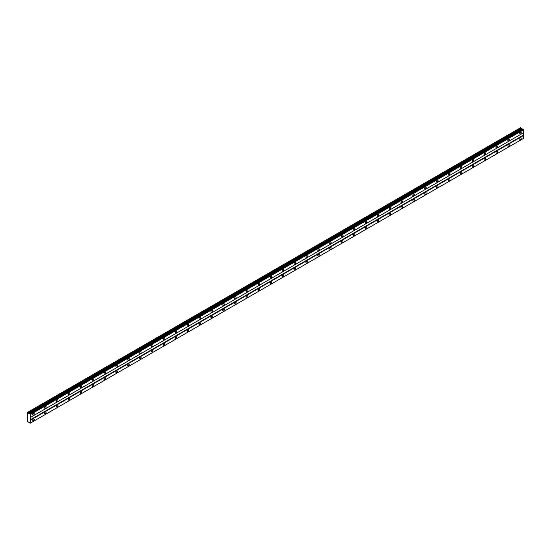 <?xml version="1.0" encoding="UTF-8"?>
<svg xmlns="http://www.w3.org/2000/svg" width="551" height="551" viewBox="0 0 551 551"><rect width="100%" height="100%" fill="white"/><g stroke="black" fill="none" stroke-linecap="round" stroke-linejoin="round"><path stroke-width="0.83" d="M30.057 413.691L522.727 128.948L29.623 413.746L27.55 412.355L27.55 421.729L30.415 423.085L30.519 414.49L29.72 413.567M522.348 129.148L520.578 127.708L27.646 412.3M520.481 133.996A1.047 0.606 120 0 0 521.163 133.073A1.047 0.606 120 0 0 521.005 132.226A1.047 0.606 120 0 0 520.481 132.281A1.047 0.606 120 0 0 519.793 133.204A1.047 0.606 120 0 0 519.958 134.045A1.047 0.606 120 0 0 520.481 133.996M33.487 415.158A1.047 0.606 120 0 0 34.176 414.235A1.047 0.606 120 0 0 34.01 413.388A1.047 0.606 120 0 0 33.487 413.443A1.047 0.606 120 0 0 32.805 414.366A1.047 0.606 120 0 0 32.964 415.206A1.047 0.606 120 0 0 33.487 415.158M45.368 408.298A1.047 0.606 120 0 0 46.05 407.375A1.047 0.606 120 0 0 45.891 406.535A1.047 0.606 120 0 0 45.368 406.583A1.047 0.606 120 0 0 44.679 407.513A1.047 0.606 120 0 0 44.845 408.353A1.047 0.606 120 0 0 45.368 408.298M57.242 401.445A1.047 0.606 120 0 0 57.931 400.515A1.047 0.606 120 0 0 57.772 399.675A1.047 0.606 120 0 0 57.242 399.73A1.047 0.606 120 0 0 56.56 400.653A1.047 0.606 120 0 0 56.719 401.493A1.047 0.606 120 0 0 57.242 401.445M69.123 394.585A1.047 0.606 120 0 0 69.812 393.662A1.047 0.606 120 0 0 69.646 392.815A1.047 0.606 120 0 0 69.123 392.87A1.047 0.606 120 0 0 68.434 393.793A1.047 0.606 120 0 0 68.599 394.64A1.047 0.606 120 0 0 69.123 394.585M80.997 387.725A1.047 0.606 120 0 0 81.686 386.802A1.047 0.606 120 0 0 81.527 385.962A1.047 0.606 120 0 0 80.997 386.01A1.047 0.606 120 0 0 80.315 386.94A1.047 0.606 120 0 0 80.474 387.78A1.047 0.606 120 0 0 80.997 387.725M92.878 380.872A1.047 0.606 120 0 0 93.567 379.942A1.047 0.606 120 0 0 93.401 379.102A1.047 0.606 120 0 0 92.878 379.157A1.047 0.606 120 0 0 92.189 380.08A1.047 0.606 120 0 0 92.354 380.92A1.047 0.606 120 0 0 92.878 380.872M104.759 374.012A1.047 0.606 120 0 0 105.441 373.089A1.047 0.606 120 0 0 105.282 372.249A1.047 0.606 120 0 0 104.759 372.297A1.047 0.606 120 0 0 104.07 373.22A1.047 0.606 120 0 0 104.229 374.067A1.047 0.606 120 0 0 104.759 374.012M116.633 367.152A1.047 0.606 120 0 0 117.322 366.229A1.047 0.606 120 0 0 117.156 365.389A1.047 0.606 120 0 0 116.633 365.437A1.047 0.606 120 0 0 115.951 366.367A1.047 0.606 120 0 0 116.109 367.207A1.047 0.606 120 0 0 116.633 367.152M128.514 360.299A1.047 0.606 120 0 0 129.196 359.369A1.047 0.606 120 0 0 129.037 358.529A1.047 0.606 120 0 0 128.514 358.584A1.047 0.606 120 0 0 127.825 359.507A1.047 0.606 120 0 0 127.984 360.347A1.047 0.606 120 0 0 128.514 360.299M140.388 353.439A1.047 0.606 120 0 0 141.077 352.516A1.047 0.606 120 0 0 140.911 351.676A1.047 0.606 120 0 0 140.388 351.724A1.047 0.606 120 0 0 139.706 352.647A1.047 0.606 120 0 0 139.864 353.494A1.047 0.606 120 0 0 140.388 353.439M152.269 346.579A1.047 0.606 120 0 0 152.951 345.656A1.047 0.606 120 0 0 152.792 344.816A1.047 0.606 120 0 0 152.269 344.864A1.047 0.606 120 0 0 151.58 345.794A1.047 0.606 120 0 0 151.745 346.634A1.047 0.606 120 0 0 152.269 346.579M164.143 339.726A1.047 0.606 120 0 0 164.832 338.796A1.047 0.606 120 0 0 164.673 337.956A1.047 0.606 120 0 0 164.143 338.011A1.047 0.606 120 0 0 163.461 338.934A1.047 0.606 120 0 0 163.619 339.774A1.047 0.606 120 0 0 164.143 339.726M176.024 332.866A1.047 0.606 120 0 0 176.706 331.943A1.047 0.606 120 0 0 176.547 331.103A1.047 0.606 120 0 0 176.024 331.151A1.047 0.606 120 0 0 175.335 332.074A1.047 0.606 120 0 0 175.5 332.921A1.047 0.606 120 0 0 176.024 332.866M187.898 326.006A1.047 0.606 120 0 0 188.587 325.083A1.047 0.606 120 0 0 188.428 324.243A1.047 0.606 120 0 0 187.898 324.291A1.047 0.606 120 0 0 187.216 325.221A1.047 0.606 120 0 0 187.374 326.061A1.047 0.606 120 0 0 187.898 326.006M199.779 319.153A1.047 0.606 120 0 0 200.468 318.223A1.047 0.606 120 0 0 200.302 317.383A1.047 0.606 120 0 0 199.779 317.438A1.047 0.606 120 0 0 199.09 318.361A1.047 0.606 120 0 0 199.255 319.201A1.047 0.606 120 0 0 199.779 319.153M211.66 312.293A1.047 0.606 120 0 0 212.342 311.37A1.047 0.606 120 0 0 212.183 310.53A1.047 0.606 120 0 0 211.66 310.578A1.047 0.606 120 0 0 210.971 311.501A1.047 0.606 120 0 0 211.129 312.348A1.047 0.606 120 0 0 211.66 312.293M223.534 305.433A1.047 0.606 120 0 0 224.223 304.51A1.047 0.606 120 0 0 224.057 303.67A1.047 0.606 120 0 0 223.534 303.718A1.047 0.606 120 0 0 222.852 304.648A1.047 0.606 120 0 0 223.01 305.488A1.047 0.606 120 0 0 223.534 305.433M235.415 298.58A1.047 0.606 120 0 0 236.097 297.65A1.047 0.606 120 0 0 235.938 296.81A1.047 0.606 120 0 0 235.415 296.865A1.047 0.606 120 0 0 234.726 297.788A1.047 0.606 120 0 0 234.884 298.628A1.047 0.606 120 0 0 235.415 298.58M247.289 291.72A1.047 0.606 120 0 0 247.978 290.797A1.047 0.606 120 0 0 247.812 289.957A1.047 0.606 120 0 0 247.289 290.005A1.047 0.606 120 0 0 246.607 290.928A1.047 0.606 120 0 0 246.765 291.775A1.047 0.606 120 0 0 247.289 291.72M259.17 284.86A1.047 0.606 120 0 0 259.852 283.937A1.047 0.606 120 0 0 259.693 283.097A1.047 0.606 120 0 0 259.17 283.145A1.047 0.606 120 0 0 258.481 284.075A1.047 0.606 120 0 0 258.646 284.915A1.047 0.606 120 0 0 259.17 284.86M271.044 278.007A1.047 0.606 120 0 0 271.733 277.077A1.047 0.606 120 0 0 271.574 276.237A1.047 0.606 120 0 0 271.044 276.292A1.047 0.606 120 0 0 270.362 277.215A1.047 0.606 120 0 0 270.52 278.055A1.047 0.606 120 0 0 271.044 278.007M282.925 271.147A1.047 0.606 120 0 0 283.607 270.224A1.047 0.606 120 0 0 283.448 269.384A1.047 0.606 120 0 0 282.925 269.432A1.047 0.606 120 0 0 282.236 270.355A1.047 0.606 120 0 0 282.401 271.202A1.047 0.606 120 0 0 282.925 271.147M294.799 264.287A1.047 0.606 120 0 0 295.488 263.364A1.047 0.606 120 0 0 295.329 262.524A1.047 0.606 120 0 0 294.799 262.572A1.047 0.606 120 0 0 294.117 263.502A1.047 0.606 120 0 0 294.275 264.342A1.047 0.606 120 0 0 294.799 264.287M306.68 257.434A1.047 0.606 120 0 0 307.368 256.504A1.047 0.606 120 0 0 307.203 255.664A1.047 0.606 120 0 0 306.68 255.719A1.047 0.606 120 0 0 305.991 256.642A1.047 0.606 120 0 0 306.156 257.482A1.047 0.606 120 0 0 306.68 257.434M318.554 250.574A1.047 0.606 120 0 0 319.243 249.651A1.047 0.606 120 0 0 319.084 248.811A1.047 0.606 120 0 0 318.554 248.859A1.047 0.606 120 0 0 317.872 249.782A1.047 0.606 120 0 0 318.03 250.629A1.047 0.606 120 0 0 318.554 250.574M330.435 243.714A1.047 0.606 120 0 0 331.123 242.791A1.047 0.606 120 0 0 330.958 241.951A1.047 0.606 120 0 0 330.435 242.006A1.047 0.606 120 0 0 329.746 242.929A1.047 0.606 120 0 0 329.911 243.769A1.047 0.606 120 0 0 330.435 243.714M342.316 236.861A1.047 0.606 120 0 0 342.998 235.931A1.047 0.606 120 0 0 342.839 235.091A1.047 0.606 120 0 0 342.316 235.146A1.047 0.606 120 0 0 341.627 236.069A1.047 0.606 120 0 0 341.785 236.909A1.047 0.606 120 0 0 342.316 236.861M354.19 230.001A1.047 0.606 120 0 0 354.878 229.078A1.047 0.606 120 0 0 354.713 228.238A1.047 0.606 120 0 0 354.19 228.286A1.047 0.606 120 0 0 353.508 229.216A1.047 0.606 120 0 0 353.666 230.056A1.047 0.606 120 0 0 354.19 230.001M366.071 223.141A1.047 0.606 120 0 0 366.752 222.218A1.047 0.606 120 0 0 366.594 221.378A1.047 0.606 120 0 0 366.071 221.433A1.047 0.606 120 0 0 365.382 222.356A1.047 0.606 120 0 0 365.54 223.196A1.047 0.606 120 0 0 366.071 223.141M377.945 216.288A1.047 0.606 120 0 0 378.633 215.358A1.047 0.606 120 0 0 378.468 214.518A1.047 0.606 120 0 0 377.945 214.573A1.047 0.606 120 0 0 377.263 215.496A1.047 0.606 120 0 0 377.421 216.336A1.047 0.606 120 0 0 377.945 216.288M389.826 209.428A1.047 0.606 120 0 0 390.507 208.505A1.047 0.606 120 0 0 390.349 207.665A1.047 0.606 120 0 0 389.826 207.713A1.047 0.606 120 0 0 389.137 208.643A1.047 0.606 120 0 0 389.302 209.483A1.047 0.606 120 0 0 389.826 209.428M401.7 202.568A1.047 0.606 120 0 0 402.388 201.645A1.047 0.606 120 0 0 402.23 200.805A1.047 0.606 120 0 0 401.7 200.86A1.047 0.606 120 0 0 401.018 201.783A1.047 0.606 120 0 0 401.176 202.623A1.047 0.606 120 0 0 401.7 202.568M413.581 195.715A1.047 0.606 120 0 0 414.262 194.785A1.047 0.606 120 0 0 414.104 193.945A1.047 0.606 120 0 0 413.581 194A1.047 0.606 120 0 0 412.892 194.923A1.047 0.606 120 0 0 413.057 195.763A1.047 0.606 120 0 0 413.581 195.715M425.455 188.855A1.047 0.606 120 0 0 426.143 187.932A1.047 0.606 120 0 0 425.985 187.092A1.047 0.606 120 0 0 425.455 187.14A1.047 0.606 120 0 0 424.773 188.07A1.047 0.606 120 0 0 424.931 188.91A1.047 0.606 120 0 0 425.455 188.855M437.336 181.995A1.047 0.606 120 0 0 438.024 181.072A1.047 0.606 120 0 0 437.859 180.232A1.047 0.606 120 0 0 437.336 180.287A1.047 0.606 120 0 0 436.647 181.21A1.047 0.606 120 0 0 436.812 182.05A1.047 0.606 120 0 0 437.336 181.995M449.217 175.142A1.047 0.606 120 0 0 449.898 174.219A1.047 0.606 120 0 0 449.74 173.372A1.047 0.606 120 0 0 449.217 173.427A1.047 0.606 120 0 0 448.528 174.35A1.047 0.606 120 0 0 448.686 175.19A1.047 0.606 120 0 0 449.217 175.142M461.091 168.282A1.047 0.606 120 0 0 461.779 167.359A1.047 0.606 120 0 0 461.614 166.519A1.047 0.606 120 0 0 461.091 166.567A1.047 0.606 120 0 0 460.409 167.497A1.047 0.606 120 0 0 460.567 168.337A1.047 0.606 120 0 0 461.091 168.282M472.972 161.429A1.047 0.606 120 0 0 473.653 160.499A1.047 0.606 120 0 0 473.495 159.659A1.047 0.606 120 0 0 472.972 159.714A1.047 0.606 120 0 0 472.283 160.637A1.047 0.606 120 0 0 472.441 161.477A1.047 0.606 120 0 0 472.972 161.429M484.846 154.569A1.047 0.606 120 0 0 485.534 153.646A1.047 0.606 120 0 0 485.369 152.799A1.047 0.606 120 0 0 484.846 152.854A1.047 0.606 120 0 0 484.164 153.777A1.047 0.606 120 0 0 484.322 154.617A1.047 0.606 120 0 0 484.846 154.569M496.726 147.709A1.047 0.606 120 0 0 497.408 146.786A1.047 0.606 120 0 0 497.25 145.946A1.047 0.606 120 0 0 496.726 145.994A1.047 0.606 120 0 0 496.038 146.924A1.047 0.606 120 0 0 496.203 147.764A1.047 0.606 120 0 0 496.726 147.709M508.601 140.856A1.047 0.606 120 0 0 509.289 139.926A1.047 0.606 120 0 0 509.131 139.086A1.047 0.606 120 0 0 508.601 139.141A1.047 0.606 120 0 0 507.919 140.064A1.047 0.606 120 0 0 508.077 140.904A1.047 0.606 120 0 0 508.601 140.856M520.481 139.479A1.047 0.606 120 0 0 521.163 138.556A1.047 0.606 120 0 0 521.005 137.716A1.047 0.606 120 0 0 520.481 137.764A1.047 0.606 120 0 0 519.793 138.694A1.047 0.606 120 0 0 519.958 139.534A1.047 0.606 120 0 0 520.481 139.479M33.487 420.64A1.047 0.606 120 0 0 34.176 419.717A1.047 0.606 120 0 0 34.01 418.877A1.047 0.606 120 0 0 33.487 418.932A1.047 0.606 120 0 0 32.805 419.855A1.047 0.606 120 0 0 32.964 420.695A1.047 0.606 120 0 0 33.487 420.64M45.368 413.787A1.047 0.606 120 0 0 46.05 412.857A1.047 0.606 120 0 0 45.891 412.017A1.047 0.606 120 0 0 45.368 412.072A1.047 0.606 120 0 0 44.679 412.995A1.047 0.606 120 0 0 44.845 413.835A1.047 0.606 120 0 0 45.368 413.787M57.242 406.927A1.047 0.606 120 0 0 57.931 406.004A1.047 0.606 120 0 0 57.772 405.164A1.047 0.606 120 0 0 57.242 405.212A1.047 0.606 120 0 0 56.56 406.142A1.047 0.606 120 0 0 56.719 406.982A1.047 0.606 120 0 0 57.242 406.927M69.123 400.074A1.047 0.606 120 0 0 69.812 399.144A1.047 0.606 120 0 0 69.646 398.304A1.047 0.606 120 0 0 69.123 398.359A1.047 0.606 120 0 0 68.434 399.282A1.047 0.606 120 0 0 68.599 400.122A1.047 0.606 120 0 0 69.123 400.074M80.997 393.214A1.047 0.606 120 0 0 81.686 392.291A1.047 0.606 120 0 0 81.527 391.444A1.047 0.606 120 0 0 80.997 391.499A1.047 0.606 120 0 0 80.315 392.422A1.047 0.606 120 0 0 80.474 393.262A1.047 0.606 120 0 0 80.997 393.214M92.878 386.354A1.047 0.606 120 0 0 93.567 385.431A1.047 0.606 120 0 0 93.401 384.591A1.047 0.606 120 0 0 92.878 384.639A1.047 0.606 120 0 0 92.189 385.569A1.047 0.606 120 0 0 92.354 386.409A1.047 0.606 120 0 0 92.878 386.354M104.759 379.501A1.047 0.606 120 0 0 105.441 378.571A1.047 0.606 120 0 0 105.282 377.731A1.047 0.606 120 0 0 104.759 377.786A1.047 0.606 120 0 0 104.07 378.709A1.047 0.606 120 0 0 104.229 379.549A1.047 0.606 120 0 0 104.759 379.501M116.633 372.641A1.047 0.606 120 0 0 117.322 371.718A1.047 0.606 120 0 0 117.156 370.871A1.047 0.606 120 0 0 116.633 370.926A1.047 0.606 120 0 0 115.951 371.849A1.047 0.606 120 0 0 116.109 372.69A1.047 0.606 120 0 0 116.633 372.641M128.514 365.781A1.047 0.606 120 0 0 129.196 364.858A1.047 0.606 120 0 0 129.037 364.018A1.047 0.606 120 0 0 128.514 364.066A1.047 0.606 120 0 0 127.825 364.996A1.047 0.606 120 0 0 127.984 365.836A1.047 0.606 120 0 0 128.514 365.781M140.388 358.928A1.047 0.606 120 0 0 141.077 357.998A1.047 0.606 120 0 0 140.911 357.158A1.047 0.606 120 0 0 140.388 357.213A1.047 0.606 120 0 0 139.706 358.136A1.047 0.606 120 0 0 139.864 358.977A1.047 0.606 120 0 0 140.388 358.928M152.269 352.068A1.047 0.606 120 0 0 152.951 351.145A1.047 0.606 120 0 0 152.792 350.298A1.047 0.606 120 0 0 152.269 350.353A1.047 0.606 120 0 0 151.58 351.276A1.047 0.606 120 0 0 151.745 352.117A1.047 0.606 120 0 0 152.269 352.068M164.143 345.208A1.047 0.606 120 0 0 164.832 344.285A1.047 0.606 120 0 0 164.673 343.445A1.047 0.606 120 0 0 164.143 343.493A1.047 0.606 120 0 0 163.461 344.423A1.047 0.606 120 0 0 163.619 345.263A1.047 0.606 120 0 0 164.143 345.208M176.024 338.355A1.047 0.606 120 0 0 176.706 337.426A1.047 0.606 120 0 0 176.547 336.585A1.047 0.606 120 0 0 176.024 336.64A1.047 0.606 120 0 0 175.335 337.563A1.047 0.606 120 0 0 175.5 338.404A1.047 0.606 120 0 0 176.024 338.355M187.898 331.495A1.047 0.606 120 0 0 188.587 330.572A1.047 0.606 120 0 0 188.428 329.725A1.047 0.606 120 0 0 187.898 329.78A1.047 0.606 120 0 0 187.216 330.703A1.047 0.606 120 0 0 187.374 331.544A1.047 0.606 120 0 0 187.898 331.495M199.779 324.635A1.047 0.606 120 0 0 200.468 323.712A1.047 0.606 120 0 0 200.302 322.872A1.047 0.606 120 0 0 199.779 322.92A1.047 0.606 120 0 0 199.09 323.85A1.047 0.606 120 0 0 199.255 324.691A1.047 0.606 120 0 0 199.779 324.635M211.66 317.782A1.047 0.606 120 0 0 212.342 316.853A1.047 0.606 120 0 0 212.183 316.012A1.047 0.606 120 0 0 211.66 316.067A1.047 0.606 120 0 0 210.971 316.99A1.047 0.606 120 0 0 211.129 317.831A1.047 0.606 120 0 0 211.66 317.782M223.534 310.922A1.047 0.606 120 0 0 224.223 309.999A1.047 0.606 120 0 0 224.057 309.152A1.047 0.606 120 0 0 223.534 309.207A1.047 0.606 120 0 0 222.852 310.13A1.047 0.606 120 0 0 223.01 310.971A1.047 0.606 120 0 0 223.534 310.922M235.415 304.062A1.047 0.606 120 0 0 236.097 303.14A1.047 0.606 120 0 0 235.938 302.299A1.047 0.606 120 0 0 235.415 302.347A1.047 0.606 120 0 0 234.726 303.277A1.047 0.606 120 0 0 234.884 304.118A1.047 0.606 120 0 0 235.415 304.062M247.289 297.209A1.047 0.606 120 0 0 247.978 296.28A1.047 0.606 120 0 0 247.812 295.439A1.047 0.606 120 0 0 247.289 295.494A1.047 0.606 120 0 0 246.607 296.417A1.047 0.606 120 0 0 246.765 297.258A1.047 0.606 120 0 0 247.289 297.209M259.17 290.349A1.047 0.606 120 0 0 259.852 289.427A1.047 0.606 120 0 0 259.693 288.579A1.047 0.606 120 0 0 259.17 288.634A1.047 0.606 120 0 0 258.481 289.557A1.047 0.606 120 0 0 258.646 290.398A1.047 0.606 120 0 0 259.17 290.349M271.044 283.49A1.047 0.606 120 0 0 271.733 282.567A1.047 0.606 120 0 0 271.574 281.726A1.047 0.606 120 0 0 271.044 281.775A1.047 0.606 120 0 0 270.362 282.704A1.047 0.606 120 0 0 270.52 283.545A1.047 0.606 120 0 0 271.044 283.49M282.925 276.636A1.047 0.606 120 0 0 283.607 275.707A1.047 0.606 120 0 0 283.448 274.866A1.047 0.606 120 0 0 282.925 274.921A1.047 0.606 120 0 0 282.236 275.844A1.047 0.606 120 0 0 282.401 276.685A1.047 0.606 120 0 0 282.925 276.636M294.799 269.776A1.047 0.606 120 0 0 295.488 268.854A1.047 0.606 120 0 0 295.329 268.006A1.047 0.606 120 0 0 294.799 268.061A1.047 0.606 120 0 0 294.117 268.984A1.047 0.606 120 0 0 294.275 269.832A1.047 0.606 120 0 0 294.799 269.776M306.68 262.917A1.047 0.606 120 0 0 307.368 261.994A1.047 0.606 120 0 0 307.203 261.153A1.047 0.606 120 0 0 306.68 261.202A1.047 0.606 120 0 0 305.991 262.131A1.047 0.606 120 0 0 306.156 262.972A1.047 0.606 120 0 0 306.68 262.917M318.554 256.063A1.047 0.606 120 0 0 319.243 255.134A1.047 0.606 120 0 0 319.084 254.293A1.047 0.606 120 0 0 318.554 254.348A1.047 0.606 120 0 0 317.872 255.271A1.047 0.606 120 0 0 318.03 256.112A1.047 0.606 120 0 0 318.554 256.063M330.435 249.204A1.047 0.606 120 0 0 331.123 248.281A1.047 0.606 120 0 0 330.958 247.44A1.047 0.606 120 0 0 330.435 247.489A1.047 0.606 120 0 0 329.746 248.411A1.047 0.606 120 0 0 329.911 249.259A1.047 0.606 120 0 0 330.435 249.204M342.316 242.344A1.047 0.606 120 0 0 342.998 241.421A1.047 0.606 120 0 0 342.839 240.58A1.047 0.606 120 0 0 342.316 240.629A1.047 0.606 120 0 0 341.627 241.558A1.047 0.606 120 0 0 341.785 242.399A1.047 0.606 120 0 0 342.316 242.344M354.19 235.491A1.047 0.606 120 0 0 354.878 234.561A1.047 0.606 120 0 0 354.713 233.72A1.047 0.606 120 0 0 354.19 233.776A1.047 0.606 120 0 0 353.508 234.698A1.047 0.606 120 0 0 353.666 235.539A1.047 0.606 120 0 0 354.19 235.491M366.071 228.631A1.047 0.606 120 0 0 366.752 227.708A1.047 0.606 120 0 0 366.594 226.867A1.047 0.606 120 0 0 366.071 226.916A1.047 0.606 120 0 0 365.382 227.839A1.047 0.606 120 0 0 365.54 228.686A1.047 0.606 120 0 0 366.071 228.631M377.945 221.771A1.047 0.606 120 0 0 378.633 220.848A1.047 0.606 120 0 0 378.468 220.007A1.047 0.606 120 0 0 377.945 220.056A1.047 0.606 120 0 0 377.263 220.985A1.047 0.606 120 0 0 377.421 221.826A1.047 0.606 120 0 0 377.945 221.771M389.826 214.918A1.047 0.606 120 0 0 390.507 213.988A1.047 0.606 120 0 0 390.349 213.147A1.047 0.606 120 0 0 389.826 213.203A1.047 0.606 120 0 0 389.137 214.125A1.047 0.606 120 0 0 389.302 214.966A1.047 0.606 120 0 0 389.826 214.918M401.7 208.058A1.047 0.606 120 0 0 402.388 207.135A1.047 0.606 120 0 0 402.23 206.294A1.047 0.606 120 0 0 401.7 206.343A1.047 0.606 120 0 0 401.018 207.266A1.047 0.606 120 0 0 401.176 208.113A1.047 0.606 120 0 0 401.7 208.058M413.581 201.198A1.047 0.606 120 0 0 414.262 200.275A1.047 0.606 120 0 0 414.104 199.434A1.047 0.606 120 0 0 413.581 199.483A1.047 0.606 120 0 0 412.892 200.412A1.047 0.606 120 0 0 413.057 201.253A1.047 0.606 120 0 0 413.581 201.198M425.455 194.345A1.047 0.606 120 0 0 426.143 193.415A1.047 0.606 120 0 0 425.985 192.575A1.047 0.606 120 0 0 425.455 192.63A1.047 0.606 120 0 0 424.773 193.553A1.047 0.606 120 0 0 424.931 194.393A1.047 0.606 120 0 0 425.455 194.345M437.336 187.485A1.047 0.606 120 0 0 438.024 186.562A1.047 0.606 120 0 0 437.859 185.721A1.047 0.606 120 0 0 437.336 185.77A1.047 0.606 120 0 0 436.647 186.693A1.047 0.606 120 0 0 436.812 187.54A1.047 0.606 120 0 0 437.336 187.485M449.217 180.625A1.047 0.606 120 0 0 449.898 179.702A1.047 0.606 120 0 0 449.74 178.861A1.047 0.606 120 0 0 449.217 178.91A1.047 0.606 120 0 0 448.528 179.84A1.047 0.606 120 0 0 448.686 180.68A1.047 0.606 120 0 0 449.217 180.625M461.091 173.772A1.047 0.606 120 0 0 461.779 172.842A1.047 0.606 120 0 0 461.614 172.002A1.047 0.606 120 0 0 461.091 172.057A1.047 0.606 120 0 0 460.409 172.98A1.047 0.606 120 0 0 460.567 173.82A1.047 0.606 120 0 0 461.091 173.772M472.972 166.912A1.047 0.606 120 0 0 473.653 165.989A1.047 0.606 120 0 0 473.495 165.148A1.047 0.606 120 0 0 472.972 165.197A1.047 0.606 120 0 0 472.283 166.12A1.047 0.606 120 0 0 472.441 166.967A1.047 0.606 120 0 0 472.972 166.912M484.846 160.052A1.047 0.606 120 0 0 485.534 159.129A1.047 0.606 120 0 0 485.369 158.289A1.047 0.606 120 0 0 484.846 158.337A1.047 0.606 120 0 0 484.164 159.267A1.047 0.606 120 0 0 484.322 160.107A1.047 0.606 120 0 0 484.846 160.052M496.726 153.199A1.047 0.606 120 0 0 497.408 152.269A1.047 0.606 120 0 0 497.25 151.429A1.047 0.606 120 0 0 496.726 151.484A1.047 0.606 120 0 0 496.038 152.407A1.047 0.606 120 0 0 496.203 153.247A1.047 0.606 120 0 0 496.726 153.199M508.601 146.339A1.047 0.606 120 0 0 509.289 145.416A1.047 0.606 120 0 0 509.131 144.576A1.047 0.606 120 0 0 508.601 144.624A1.047 0.606 120 0 0 507.919 145.547A1.047 0.606 120 0 0 508.077 146.394A1.047 0.606 120 0 0 508.601 146.339M30.519 417.389L523.45 132.798L523.45 129.898L522.989 129.099M30.415 423.085L523.347 138.494L523.45 135.539L523.25 132.908L30.319 417.5M30.133 423.244L523.064 138.652L30.057 423.292M523.347 129.719L30.415 414.311M30.133 413.829L523.064 129.237M30.519 414.49L523.45 129.898M523.25 135.195L30.319 419.786M30.519 420.131L523.45 135.539M523.45 138.432L30.519 423.023M28.604 421.914L28.142 422.183M521.067 127.99L28.142 412.582M521.404 128.72L28.473 413.312M522.148 129.154L29.224 413.746M29.348 413.698L522.279 129.106M522.727 128.948L29.795 413.539"/></g></svg>
